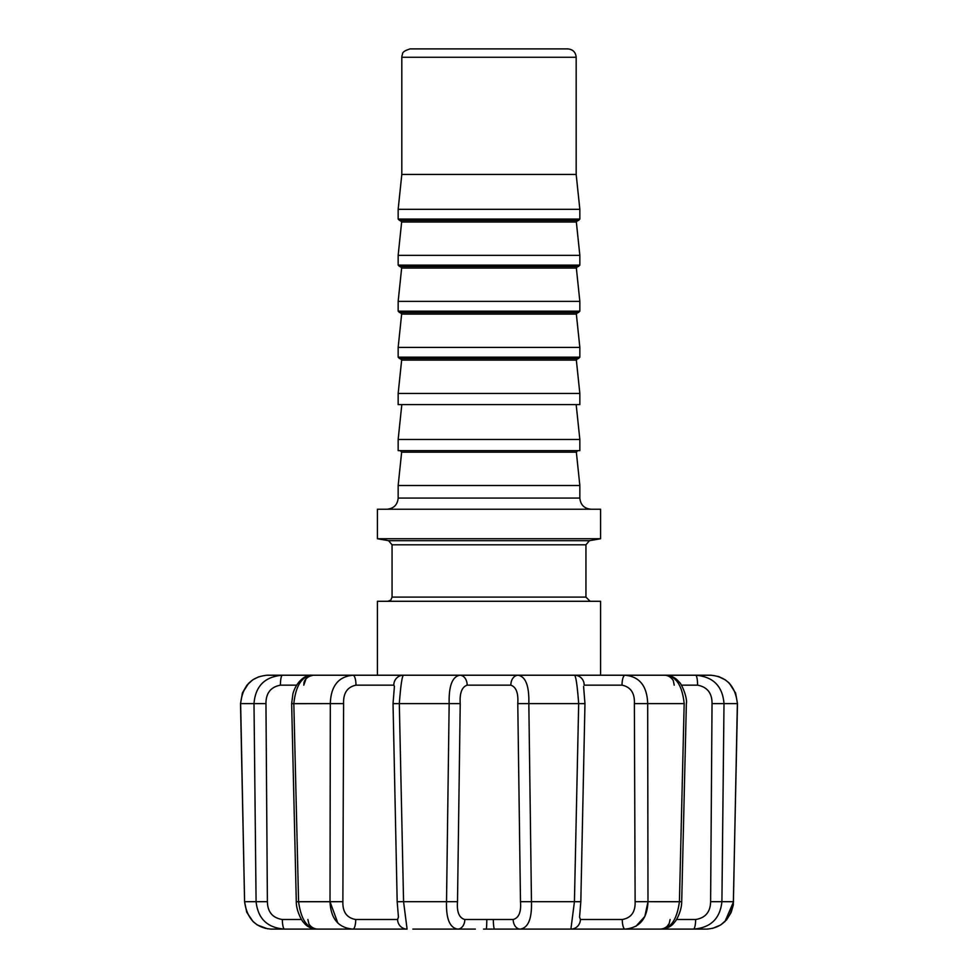 <?xml version="1.0" encoding="UTF-8"?>
<svg xmlns="http://www.w3.org/2000/svg" width="978" height="978" viewBox="0 0 978 978"><rect width="100%" height="100%" fill="white"/><g stroke="black" fill="none" stroke-linecap="round" stroke-linejoin="round"><path stroke-width="1.47" d="M422.74 48.9L567.815 48.9L422.74 48.9M576.176 57.274L401.811 57.274L402.007 55.514C403.291 54.218 400.222 51.932 410.185 48.9L567.815 48.9C572.9 49.401 575.687 52.189 576.176 57.274L401.811 57.274L401.811 174.439L576.176 174.439L576.176 57.274M555.26 48.9L567.815 48.9M401.811 174.439L576.176 174.439L579.844 209.316L398.156 209.316L579.844 209.316L579.844 219.084L578.45 220.478L399.55 220.478L398.156 219.084L579.844 219.084L398.156 219.084L398.156 209.316L401.811 174.439M400.271 220.478L555.26 220.478L399.55 220.478L422.74 220.478L400.271 220.478L401.652 222.018L398.156 255.344L579.844 255.344L576.348 222.018L401.652 222.018L576.348 222.018L577.729 220.478L400.271 220.478M398.156 265.111L579.844 265.111L579.844 255.344L398.156 255.344L398.156 265.111L579.844 265.111L578.45 266.505L399.55 266.505L398.156 265.111M400.271 266.505L555.26 266.505L400.271 266.505L401.652 268.045L398.156 301.383L579.844 301.383L398.156 301.383L398.156 311.151L579.844 311.151L579.844 301.383L576.348 268.045L401.652 268.045L576.348 268.045L577.729 266.505L399.55 266.505M399.55 312.544L578.45 312.544L579.844 311.151L398.156 311.151L399.55 312.544L555.26 312.544L399.55 312.544L422.74 312.544L400.271 312.544L401.652 314.085L398.156 347.41L579.844 347.41L398.156 347.41L398.156 357.178L579.844 357.178L579.844 347.41L576.348 314.085L401.652 314.085L576.348 314.085L577.729 312.544L400.271 312.544M399.55 358.571L578.45 358.571L579.844 357.178L398.156 357.178L399.55 358.571L555.26 358.571L399.55 358.571L422.74 358.571L400.271 358.571L401.652 360.112L398.156 393.449L579.844 393.449L398.156 393.449L398.156 404.611L579.844 404.611L579.844 393.449L576.348 360.112L401.652 360.112L576.348 360.112L577.729 358.571L400.271 358.571M398.156 404.611L576.176 404.611L579.844 439.477L398.156 439.477L579.844 439.477L579.844 450.638L398.156 450.638L398.156 439.477L401.811 404.611M422.74 450.638L555.26 450.638M400.271 450.638L401.652 452.178L576.348 452.178L401.652 452.178L398.156 485.516L579.844 485.516L398.156 485.516L398.156 498.071C397.496 504.844 393.767 508.56 386.995 509.232M377.41 675.223L377.41 601.287L590.125 601.287L585.944 597.106L392.056 597.106L392.056 544.819L388.596 540.7L589.404 540.7L388.596 540.7L377.41 538.731L377.41 509.232L591.005 509.232C584.233 508.56 580.504 504.844 579.844 498.071L398.156 498.071L579.844 498.071L579.844 485.516L576.348 452.178L577.729 450.638M377.41 509.232L600.59 509.232L600.59 538.731L377.41 538.731L600.59 538.731L589.404 540.7L585.944 544.819L392.056 544.819L585.944 544.819L585.944 597.106L392.056 597.106L390.845 600.04L387.863 601.287M377.41 601.287L600.59 601.287L600.59 675.223M315.808 929.1L374.256 929.1M433.217 929.1L438.657 929.1M442.154 929.1L462.337 929.1M475.345 929.1L412.85 929.1M583.218 929.1L525.932 929.1M539.954 929.1L554.868 929.1M574.502 929.1L575.981 929.1M603.243 929.1L657.791 929.1M265.417 928.403L257.214 924.882L253.094 921.643L246.725 912.23L244.586 901.692C246.982 918.709 255.796 927.853 271.04 929.1L284.476 929.1L271.04 929.1C288.73 929.1 288.73 929.1 271.04 929.1L406.261 929.1M585.92 929.1L645.932 929.1M577.827 929.1L581.458 929.1M483.548 929.1L706.96 929.1C689.27 929.1 689.27 929.1 706.96 929.1L664.062 929.1M635.932 926.313L644.857 916.386L647.986 901.692C647.24 918.709 639.588 927.853 625.04 929.1A9.768 2.775 -90 0 1 622.265 919.503C631.177 917.951 635.455 912.009 635.125 901.692L647.986 901.692C647.24 918.709 639.588 927.853 625.04 929.1A9.768 2.775 -90 0 1 622.265 919.503C631.177 917.951 635.455 912.009 635.125 901.692L647.986 901.692L647.68 703.61L647.986 901.692L679.123 901.692M298.877 901.692L298.571 901.692C300.894 918.709 306.664 927.853 315.87 929.1L352.96 929.1C338.425 927.877 330.784 918.733 330.014 901.692L337.862 923.134M248.73 683.121L242.397 693.035L240.515 703.634L244.586 901.692C246.982 918.709 255.796 927.853 271.04 929.1L284.622 929.1C267.434 927.877 257.935 918.733 256.089 901.692L244.586 901.692L240.637 703.61L244.586 901.692L267.385 901.692C267.617 912.009 272.605 917.951 282.336 919.503L301.517 919.503L282.336 919.503A9.768 2.274 -90 0 0 284.622 929.1C267.434 927.877 257.935 918.733 256.089 901.692L267.385 901.692C267.617 912.009 272.605 917.951 282.336 919.503A9.768 2.274 -90 0 0 284.622 929.1L317.642 929.1C310.87 928.623 308.473 923.244 308.828 923.538L307.887 919.503M296.297 901.74L291.64 703.671L292.911 693.805C296.64 680.419 306.799 674.355 311.554 675.223L267.263 675.223C251.407 676.629 242.52 686.091 240.637 703.61L253.999 703.61L256.089 901.692L253.999 703.61C255.392 686.104 264.855 676.642 282.397 675.223L267.263 675.223C251.407 676.629 242.52 686.091 240.637 703.61L265.955 703.61L267.385 901.692L265.955 703.61C265.906 693.157 270.735 687.008 280.429 685.162L296.615 685.162L280.429 685.162A9.768 1.956 -90 0 1 282.397 675.223C264.855 676.642 255.392 686.104 253.999 703.61L265.955 703.61C265.906 693.157 270.735 687.008 280.429 685.162A9.768 1.956 -90 0 1 282.397 675.223L311.554 675.223C301.591 676.629 295.686 686.091 293.828 703.61L298.571 901.692C300.894 918.709 306.664 927.853 315.87 929.1C310.429 928.403 306.334 926.166 303.583 922.376C302.361 921.765 296.138 911.068 296.297 901.74L342.875 901.692C342.544 912.009 346.823 917.951 355.735 919.503L397.594 919.503L398.437 917.071L397.178 901.716L403.572 901.692L407.08 929.1A9.768 9.499 -90 0 1 397.594 919.503L398.425 917.009M352.96 929.1A9.768 2.775 -90 0 0 355.735 919.503A9.768 2.775 -90 0 1 352.96 929.1C338.425 927.877 330.784 918.733 330.014 901.692L330.319 703.61L291.64 703.671L293.828 703.61L298.571 901.692L342.875 901.692C342.544 912.009 346.823 917.951 355.735 919.503L397.594 919.503A9.768 9.499 -90 0 0 407.08 929.1L403.572 901.692L397.178 901.716L393.034 703.647L399.317 703.61L403.572 901.692L457.508 901.692C456.702 912.009 459.147 917.951 464.831 919.503L513.169 919.503A9.768 7.078 90 0 0 520.247 929.1L494.623 929.1A9.768 1.271 -90 0 1 493.34 919.503L513.169 919.503A9.768 7.078 90 0 0 520.247 929.1C528.242 927.853 531.983 918.709 531.47 901.692C531.983 918.709 528.242 927.853 520.247 929.1L570.907 929.1L574.428 901.692L520.479 901.692L531.47 901.692L528.829 703.61L531.47 901.692L580.59 901.692M394.44 686.483L393.828 685.162L355.968 685.162C347.312 687.008 343.192 693.157 343.608 703.61L342.875 901.692L343.608 703.61L330.319 703.61C330.857 686.104 338.376 676.642 352.875 675.223A9.768 3.081 -90 0 1 355.968 685.162C347.312 687.008 343.192 693.157 343.608 703.61L293.828 703.61C295.686 686.091 301.591 676.629 311.554 675.223L403.388 675.223C402.007 676.629 400.65 686.091 399.317 703.61L403.572 901.692L457.508 901.692C456.702 912.009 459.147 917.951 464.831 919.503L493.34 919.503A9.768 1.271 -90 0 0 494.623 929.1L486.152 929.1A9.768 0.648 -90 0 0 486.799 919.503A9.768 0.648 -90 0 1 486.152 929.1M393.462 703.61L460.222 703.61L457.508 901.692L460.222 703.61C459.55 693.157 461.861 687.008 467.142 685.162L510.858 685.162A9.768 7.311 -90 0 1 518.169 675.223C525.724 676.629 529.281 686.091 528.829 703.61L517.778 703.61C518.474 693.145 516.164 686.996 510.858 685.162A9.768 7.311 -90 0 1 518.169 675.223L574.612 675.223A9.768 9.56 -90 0 1 584.172 685.162L622.032 685.162A9.768 3.081 -90 0 1 625.125 675.223C639.6 676.629 647.118 686.091 647.68 703.61L634.38 703.61C634.844 693.145 630.724 686.996 622.032 685.162A9.768 3.081 -90 0 1 625.125 675.223L695.602 675.223C713.133 676.629 722.595 686.091 724.001 703.61L721.911 901.692C720.089 918.709 710.578 927.853 693.378 929.1A9.768 2.274 -90 0 0 695.651 919.503C705.395 917.951 710.383 912.009 710.615 901.692L721.911 901.692C720.089 918.709 710.578 927.853 693.378 929.1A9.768 2.274 -90 0 0 695.651 919.503C705.395 917.951 710.383 912.009 710.615 901.692L733.414 901.692L737.363 703.61C735.493 686.104 726.617 676.642 710.725 675.223L697.62 675.223M579.575 917.009L580.406 919.503A9.768 9.499 -90 0 1 570.907 929.1L662.13 929.1C671.324 927.877 677.094 918.733 679.429 901.692L684.172 703.61L647.68 703.61C647.118 686.091 639.6 676.629 625.125 675.223L574.612 675.223C575.993 676.642 577.35 686.104 578.683 703.61L574.428 901.692L580.822 901.716L579.563 917.083L580.406 919.503A9.768 9.499 -90 0 1 570.907 929.1L574.428 901.692L578.683 703.61L517.778 703.61L520.479 901.692C521.298 912.009 518.853 917.951 513.169 919.503C518.853 917.951 521.298 912.009 520.479 901.692L517.778 703.61C518.474 693.145 516.164 686.996 510.858 685.162L467.142 685.162A9.768 7.311 -90 0 0 459.831 675.223C452.264 676.642 448.706 686.104 449.159 703.61L446.53 901.692C446.017 918.733 449.758 927.877 457.753 929.1A9.768 7.078 -90 0 0 464.831 919.503A9.768 7.078 -90 0 1 457.753 929.1C449.758 927.877 446.017 918.733 446.53 901.692L449.159 703.61C448.706 686.104 452.264 676.642 459.831 675.223A9.768 7.311 -90 0 1 467.142 685.162C461.861 687.008 459.55 693.157 460.222 703.61L399.317 703.61C400.65 686.091 402.007 676.629 403.388 675.223L518.169 675.223C525.724 676.629 529.281 686.091 528.829 703.61L584.538 703.61M580.406 919.503L622.265 919.503L580.406 919.503M580.822 901.716L584.966 703.647L578.683 703.61C577.35 686.104 575.993 676.642 574.612 675.223A9.768 9.56 -90 0 1 584.172 685.162L622.032 685.162C630.724 686.996 634.844 693.145 634.38 703.61L635.125 901.692L634.38 703.61L684.172 703.61C682.326 686.104 676.409 676.642 666.446 675.223C671.568 675.688 675.786 677.937 679.074 681.984C681.642 683.61 687.571 697.779 686.36 703.671L681.703 901.74L647.986 901.692M681.703 901.74C681.678 911.765 675.688 921.508 674.429 922.364C671.605 926.227 667.497 928.464 662.13 929.1C671.324 927.877 677.094 918.733 679.429 901.692L684.172 703.61C682.326 686.104 676.409 676.642 666.446 675.223L710.725 675.223C693.475 675.223 693.475 675.223 710.725 675.223C726.617 676.642 735.493 686.104 737.363 703.61L724.001 703.61L721.911 901.692L733.414 901.692L737.363 703.61L712.033 703.61C712.131 693.145 707.302 686.996 697.571 685.162A9.768 1.956 -90 0 0 695.602 675.223C713.133 676.629 722.595 686.091 724.001 703.61L712.033 703.61C712.131 693.145 707.302 686.996 697.571 685.162A9.768 1.956 -90 0 0 695.602 675.223L352.875 675.223A9.768 3.081 -90 0 1 355.968 685.162L393.828 685.162A9.768 9.56 -90 0 1 403.388 675.223A9.768 9.56 -90 0 0 393.828 685.162M676.47 919.503L695.651 919.503L676.47 919.503M667.192 926.313L669.172 923.538L670.113 919.503L669.172 923.538C669.527 923.244 667.13 928.623 660.358 929.1L693.378 929.1M710.615 901.692L712.033 703.61L710.615 901.692M706.96 929.1C722.18 927.877 730.994 918.733 733.414 901.692L733.414 901.692C730.994 918.733 722.18 927.877 706.96 929.1M737.485 703.512L733.292 904.98L731.177 912.45L726.617 919.809L720.59 925.017L712.424 928.44M604.208 929.1L607.338 929.1M681.385 685.162L697.571 685.162L681.385 685.162M330.014 901.692L330.319 703.61C330.857 686.104 338.376 676.642 352.875 675.223L311.554 675.223M283.901 675.223L282.214 675.223L283.901 675.223M428.315 675.223L549.685 675.223L428.315 675.223M417.251 675.223L373.168 675.223L417.251 675.223M308.914 675.223L307.654 675.223M296.872 675.223L297.862 675.223M670.346 675.223L710.725 675.223M267.679 928.843L257.41 925.017L253.033 921.582M724.955 921.582L733.561 901.716M717.925 676.348L725.334 679.881L729.282 683.133M719.221 676.776L725.358 679.893L729.197 683.047L735.603 693.035L737.485 703.634M584.966 703.647L583.597 686.507M393.034 703.647L394.403 686.495M240.515 703.634L242.483 692.827L246.921 685.15L252.813 679.783L258.877 676.739M674.209 685.162L673.365 681.018C674.148 681.764 670.651 675.126 664.441 675.223M306.077 678.708L303.791 685.162L304.011 682.925C303.73 683.61 304.354 676.642 313.559 675.223"/></g></svg>
